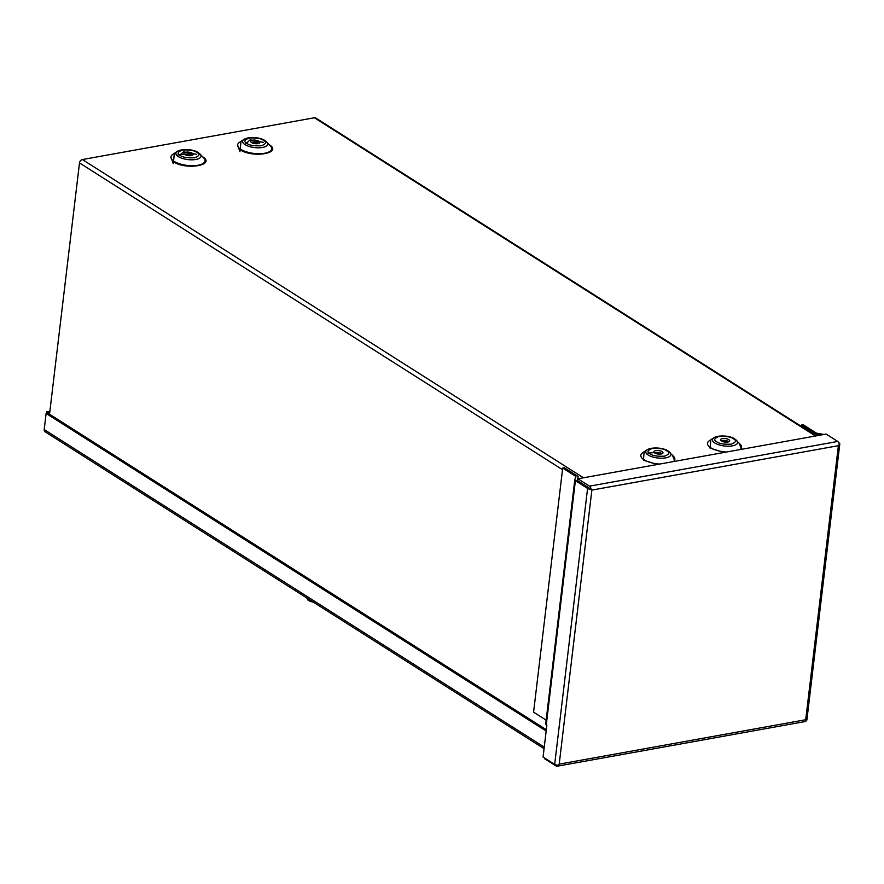 <?xml version="1.0" encoding="UTF-8"?>
<svg xmlns="http://www.w3.org/2000/svg" width="884" height="884" viewBox="0 0 884 884"><rect width="100%" height="100%" fill="white"/><g stroke="black" fill="none" stroke-linecap="round" stroke-linejoin="round"><path stroke-width="1.33" d="M187.077 155.44L190.458 154.833M253.763 143.429L257.156 142.821M589.274 488.09L591.02 489.195A3.171 1.216 -173.2 0 1 587.584 488.399L575.396 480.653A3.171 1.216 -173.2 0 1 574.799 479.824A3.171 1.216 -173.2 0 1 574.843 479.692L575.893 476.443L562.699 468.056L564.379 467.747L577.584 476.133A3.171 1.216 -173.2 0 1 578.18 476.973A3.171 1.216 -173.2 0 1 578.147 477.106L577.086 480.355L591.02 489.195A3.171 1.823 -100.2 0 0 589.506 486.156L577.904 478.785L577.672 480.719L589.396 488.167M589.506 486.156L837.745 441.447A3.171 1.823 -100.2 0 1 839.259 444.486L838.386 445.691L805.711 719.731L559.196 764.141L591.871 490.09L838.386 445.691L839.259 444.486A3.171 1.216 6.8 0 0 839.8 443.912A3.171 1.216 6.8 0 0 839.203 443.072L838.828 442.84M823.943 434.475L816.396 433.116L803.191 424.74L801.501 425.038L814.705 433.425A3.171 1.216 6.8 0 0 816.761 434.121L821.556 434.906M806.33 720.482L806.341 720.493A3.171 1.216 6.8 0 0 806.893 719.908L839.8 443.912M806.341 720.493L805.711 719.731L806.341 720.493A3.171 1.823 79.8 0 1 805.28 721.521L557.042 766.24A3.171 1.823 79.8 0 1 556.135 766.03L544.533 758.649L544.61 758.008M558.102 765.201L558.113 765.201A3.171 1.823 79.8 0 1 557.042 766.24M558.113 765.201L559.196 764.141L558.113 765.201A3.171 1.216 -173.2 0 1 554.677 764.395L543.063 757.024L546.876 725.123L546.29 724.747A3.171 1.216 6.8 0 1 545.693 723.919A3.171 1.216 6.8 0 1 545.726 723.786L574.81 479.957M837.745 441.447L826.131 434.077L577.904 478.785M801.501 425.038L801.346 426.386M591.871 490.09L591.02 489.195L591.871 490.09M546.146 720.129L533.582 712.15L562.699 468.056M309.002 600.601L307.356 598.534A6.862 2.63 -173.2 0 0 308.649 599.352L309.787 601.275L313.356 602.159M202.348 156.601C216.646 165.032 186.226 170.513 173.518 161.794L174.303 153.363M672.415 455.138L674.846 461.326M657.409 464.465L643.386 460.199L644.171 451.768M269.034 144.589C283.333 153.02 252.923 158.501 240.216 149.783L241 141.352M739.101 443.127L741.543 449.315M724.095 452.453L710.073 448.188L710.858 439.757M184.623 154.424A4.608 1.768 -173.2 0 1 192.038 155.175A4.608 1.768 -173.2 0 1 192.27 155.33M184.855 154.578A4.608 1.768 -173.2 0 1 183.994 153.374A4.608 1.768 -173.2 0 1 187.253 152.081A4.608 1.768 -173.2 0 1 192.27 153.252A4.608 1.768 -173.2 0 1 193.143 154.457A4.608 1.768 -173.2 0 1 189.883 155.75A4.608 1.768 -173.2 0 1 184.855 154.578M654.491 452.829A4.608 1.768 -173.2 0 1 661.895 453.58A4.608 1.768 -173.2 0 1 662.127 453.735M654.712 452.984A4.608 1.768 -173.2 0 1 653.851 451.779A4.608 1.768 -173.2 0 1 657.11 450.486A4.608 1.768 -173.2 0 1 662.127 451.658A4.608 1.768 -173.2 0 1 663 452.862A4.608 1.768 -173.2 0 1 659.74 454.155A4.608 1.768 -173.2 0 1 654.712 452.984M251.321 142.412A4.608 1.768 -173.2 0 1 258.725 143.164A4.608 1.768 -173.2 0 1 258.957 143.318M251.553 142.567A4.608 1.768 -173.2 0 1 250.68 141.363A4.608 1.768 -173.2 0 1 253.94 140.07A4.608 1.768 -173.2 0 1 258.957 141.23A4.608 1.768 -173.2 0 1 259.83 142.446A4.608 1.768 -173.2 0 1 256.57 143.738A4.608 1.768 -173.2 0 1 251.553 142.567M721.178 440.818A4.608 1.768 -173.2 0 1 728.593 441.569A4.608 1.768 -173.2 0 1 728.814 441.724M721.41 440.972A4.608 1.768 -173.2 0 1 720.537 439.757A4.608 1.768 -173.2 0 1 723.797 438.475A4.608 1.768 -173.2 0 1 728.814 439.635A4.608 1.768 -173.2 0 1 729.687 440.851A4.608 1.768 -173.2 0 1 726.427 442.144A4.608 1.768 -173.2 0 1 721.41 440.972M816.252 435.856L315.765 117.992A3.171 2.287 122.4 0 0 314.406 117.76L82.389 159.551A3.171 2.287 122.4 0 0 79.494 162.921L49.526 414.231M178.656 156.236L183.452 151.827L196.679 154.335M245.343 144.225L250.139 139.816L263.366 142.324M49.758 412.276L47.968 413.237M544.246 747.113L44.2 429.536L46.123 413.447L47.813 413.137L546.323 729.742M46.123 413.447L546.168 731.024M44.2 429.536A3.171 2.287 122.4 0 0 45.051 431.746L544.069 748.671M48.045 412.585L46.819 411.811L49.88 411.259M46.631 413.347L46.819 411.811M816.761 434.121L816.562 435.801M814.705 433.425L814.54 434.773M554.677 764.395L587.584 488.399M575.396 480.653L546.29 724.747M575.893 476.443L575.771 477.515M173.297 163.717L170.932 157.098M191.077 154.7A15.658 6 6.8 0 0 185.938 154.081M660.934 453.105A15.658 6 6.8 0 0 655.795 452.486M239.984 151.705L237.619 145.075M257.763 142.689A15.658 6 6.8 0 0 252.636 142.07M727.62 441.094A15.658 6 6.8 0 0 722.493 440.475M174.192 161.385A17.139 6.564 6.8 0 0 197.983 165.264A17.139 6.564 6.8 0 0 203.773 158.048L200.127 154.148A12.641 4.84 -173.2 0 1 195.85 159.474A12.641 4.84 -173.2 0 1 178.292 156.612A12.641 4.84 -173.2 0 1 177.275 151.418L172.8 154.346A17.139 6.564 6.8 0 0 174.192 161.385M668.492 451.348A12.641 4.84 -173.2 0 1 669.984 452.553A12.641 4.84 -173.2 0 1 665.707 457.868A12.641 4.84 -173.2 0 1 648.149 455.017A12.641 4.84 -173.2 0 1 647.132 449.823L642.668 452.752A17.139 6.564 6.8 0 0 644.049 459.791A17.139 6.564 6.8 0 0 659.674 464.056M673.365 461.592A17.139 6.564 6.8 0 0 673.641 456.453L668.138 451.05C663.95 447.735 651.795 446.785 647.132 449.823M240.879 149.374A17.139 6.564 6.8 0 0 262.902 153.507A17.139 6.564 6.8 0 0 270.471 146.037L266.813 142.136A12.641 4.84 -173.2 0 1 261.233 147.65A12.641 4.84 -173.2 0 1 244.99 144.6A12.641 4.84 -173.2 0 1 243.962 139.407L239.498 142.335A17.139 6.564 6.8 0 0 240.879 149.374M735.179 439.337A12.641 4.84 -173.2 0 1 736.67 440.541A12.641 4.84 -173.2 0 1 731.09 446.055A12.641 4.84 -173.2 0 1 714.847 443.006A12.641 4.84 -173.2 0 1 713.819 437.812L709.355 440.74A17.139 6.564 6.8 0 0 710.736 447.779A17.139 6.564 6.8 0 0 726.372 452.044M740.052 449.58A17.139 6.564 6.8 0 0 740.328 444.442L734.825 439.039C730.637 435.724 718.482 434.773 713.819 437.812M180.225 155.418C176.877 153.683 177.64 151.904 182.502 150.07C189.717 149.727 194.513 150.512 196.911 152.413C200.248 154.148 199.486 155.927 194.624 157.761C187.419 158.103 182.612 157.319 180.225 155.418M650.083 453.823C646.734 452.089 647.497 450.299 652.359 448.475C659.574 448.133 664.37 448.906 666.768 450.818C670.105 452.553 669.343 454.332 664.481 456.166C657.276 456.509 652.469 455.724 650.083 453.823M246.912 143.407C243.575 141.672 244.327 139.882 249.189 138.048C256.404 137.716 261.211 138.49 263.598 140.401C266.935 142.136 266.172 143.915 261.321 145.75C254.106 146.092 249.299 145.308 246.912 143.407M716.769 441.812C713.432 440.077 714.195 438.287 719.046 436.453C726.261 436.121 731.068 436.895 733.455 438.807C736.792 440.541 736.041 442.32 731.178 444.155C723.963 444.497 719.156 443.713 716.769 441.812M198.624 152.943A12.641 4.84 -173.2 0 1 200.127 154.148L198.281 152.645C194.093 149.341 181.938 148.379 177.275 151.418M265.322 140.932A12.641 4.84 -173.2 0 1 266.813 142.136L264.968 140.633C260.78 137.318 248.625 136.368 243.962 139.407M562.5 469.68L79.494 162.921M314.406 117.76L815.49 435.989M82.389 159.551L583.462 477.791M574.799 479.824L545.693 723.919M308.008 600.137L306.715 597.927M191.916 155.098L185.021 154.28M183.883 154.258L178.027 154.711M661.773 453.503L654.878 452.685M653.74 452.663L647.884 453.116M258.614 143.086L251.708 142.269M728.471 441.492L721.576 440.674"/></g></svg>

